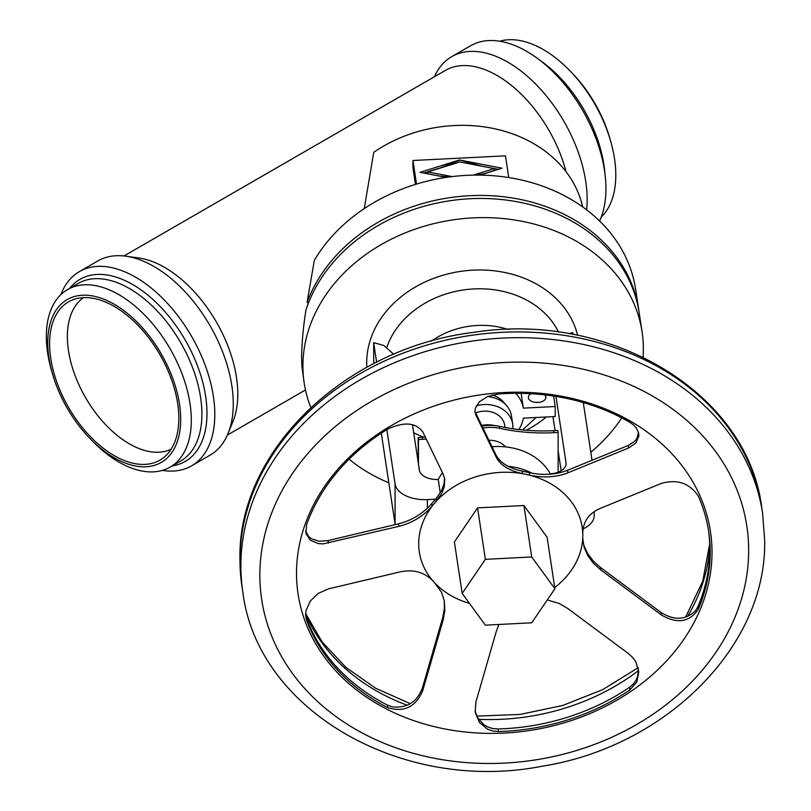 <?xml version="1.0" encoding="UTF-8"?>
<svg xmlns="http://www.w3.org/2000/svg" width="811" height="811" viewBox="0 0 811 811"><rect width="100%" height="100%" fill="white"/><g stroke="black" fill="none" stroke-linecap="round" stroke-linejoin="round"><path stroke-width="1.22" d="M638.926 311.12A170.857 138.975 171.4 0 0 638.703 309.609A170.857 138.975 171.4 0 0 484.725 195.481A170.857 138.975 171.4 0 0 307.095 302.391L308.281 303.476M307.095 302.391L314.323 260.372A170.857 138.975 -8.6 0 1 495.44 175.906A170.857 138.975 -8.6 0 1 635.621 289.263L638.703 309.609M499.738 41.219A102.521 59.193 60 0 1 570.64 71.52A102.521 59.193 60 0 1 610.45 140.475A102.521 59.193 60 0 1 615.802 175.125A102.521 59.193 60 0 1 601.245 217.034M570.64 71.52L572.982 73.983A94.015 54.286 60 0 1 609.497 137.211L610.45 140.475M434.422 76.751A112.151 64.748 60 0 1 451.768 56.618L470.562 45.771A112.151 64.748 60 0 1 556.985 75.818A112.151 64.748 60 0 1 605.939 188.679A112.151 64.748 60 0 1 599.572 220.967M451.768 56.618A112.151 64.748 60 0 1 538.2 86.665A112.151 64.748 60 0 1 587.154 199.536A112.151 64.748 60 0 1 586.617 209.816M60.896 294.575A112.151 64.748 60 0 1 79.427 271.584L97.878 260.929A112.151 64.748 60 0 1 125.654 256.175A112.151 64.748 60 0 1 233.264 403.848A112.151 64.748 60 0 1 228.043 433.51A112.151 64.748 60 0 1 210.029 455.194L191.578 465.849A112.151 64.748 60 0 1 162.403 470.39M125.654 256.175L138.6 257.939A103.392 59.69 60 0 1 237.795 394.075A103.392 59.69 60 0 1 232.98 421.416L228.043 433.51M79.427 271.584A112.151 64.748 60 0 1 165.849 301.631A112.151 64.748 60 0 1 214.803 414.502A112.151 64.748 60 0 1 191.578 465.849M52.644 374.398L51.691 371.134A102.521 59.193 60 0 1 46.339 336.494A102.521 59.193 60 0 1 67.566 289.557A102.521 59.193 60 0 1 146.568 317.02A102.521 59.193 60 0 1 191.315 420.189A102.521 59.193 60 0 1 170.087 467.126A102.521 59.193 60 0 1 91.501 440.089L89.149 437.636A94.015 54.286 60 0 1 52.644 374.398A94.015 54.286 60 0 1 47.737 342.627A94.015 54.286 60 0 1 114.219 304.237A94.015 54.286 60 0 1 180.701 419.388A94.015 54.286 60 0 1 89.149 437.636M49.593 343.692A91.39 52.766 60 0 1 74.571 299.188A91.39 52.766 60 0 1 142.624 330.391A91.39 52.766 60 0 1 178.836 418.314A91.39 52.766 60 0 1 165.251 456.238A91.39 52.766 60 0 1 93.265 439.491A91.39 52.766 60 0 1 49.593 343.692M171.121 449.223A87.618 50.586 60 0 1 104.335 423.312A87.618 50.586 60 0 1 67.364 336.514A87.618 50.586 60 0 1 83.584 297.617M123.992 255.972L445.421 70.395A103.392 59.69 60 0 1 566.078 171.739M643.042 357.154A170.857 138.975 171.4 0 0 643.346 348.781A170.857 138.975 171.4 0 0 642.069 331.78L639.159 312.63A170.857 138.975 -8.6 0 0 482.221 198.462A170.857 138.975 -8.6 0 0 305.899 310.177C303.253 327.137 301.814 342.82 301.601 357.245L301.915 366.46L304.196 382.985A170.857 138.975 171.4 0 0 310.785 407.497M582.643 206.876A131.037 106.586 -8.6 0 0 373.739 152.346L364.251 208.63M446.283 177.396L420.017 172.337L459.482 159.98L482.383 166.316M498.39 169.337L482.373 166.255M459.482 159.98L502.06 168.191L479.94 175.115M473.259 175.135L494.173 168.587L459.776 161.957L427.904 171.932L427.904 173.797L439.4 176.007L449.669 176.92M508.761 177.558L505.466 155.834L412.941 160.507L416.519 184.087M427.904 171.932L452.132 176.605M438.295 168.688L459.482 160.304M438.264 168.485L423.687 173.037M494.173 168.587L494.173 170.452L483.549 173.98M412.941 160.507L412.941 167.765L415.465 184.411M476.645 175.095L483.518 173.787M642.069 331.78A170.857 138.975 171.4 0 0 462.706 218.666A170.857 138.975 171.4 0 0 302.919 365.974A170.857 138.975 171.4 0 0 304.196 382.985M349.105 459.188A170.857 138.975 171.4 0 0 388.834 482.839M590.813 452.234A170.857 138.975 171.4 0 0 621.753 417.878M373.749 363.632L373.668 342.637L383.877 345.486L393.73 354.306M568.582 333.686L572.678 332.591L572.961 334.456M552.96 416.651L555.079 430.6M558.13 450.754L561.161 470.775M555.971 396.427L566.037 462.858A17.528 10.117 180 0 1 566.098 463.74A17.528 10.117 180 0 1 550.243 473.817A61.332 49.887 171.4 0 0 492.034 446.739M518.858 429.556A42.06 34.214 171.4 0 0 523.348 418.152L555.221 416.54L555.221 406.524L553.639 396.062M583.048 528.924A29.794 17.203 0 0 0 594.21 515.492L594.21 511.7M373.668 342.637L376.628 362.182M386.847 429.637L395.079 483.985A29.794 17.203 0 0 0 427.356 499.617L435.446 499.211M442.461 472.691A61.332 49.887 171.4 0 0 438.244 479.473L440.261 492.804M438.244 479.473A17.528 10.117 180 0 1 419.388 470.268L412.485 424.69M535.889 402.388A8.759 5.059 180 0 1 538.362 402.388M531.093 393.71A8.759 5.059 0 0 0 528.366 397.38A8.759 5.059 0 0 0 528.397 397.826A8.759 5.059 0 0 0 537.511 402.438A8.759 5.059 0 0 0 545.884 397.38A8.759 5.059 0 0 0 545.854 396.944A8.759 5.059 0 0 0 544.739 394.886M555.221 406.524L523.348 408.136L521.108 393.345M505 403.949A26.287 21.38 171.4 0 0 492.226 394.987M523.348 408.136A42.06 34.214 171.4 0 0 515.766 393.315M512.816 428.755A29.135 23.701 171.4 0 0 512.907 426.87A29.135 23.701 171.4 0 0 512.694 423.971L511.467 415.911A29.135 23.701 171.4 0 0 487.472 396.569M512.694 423.971A29.135 23.701 171.4 0 0 476.3 405.764M505.02 427.458L504.675 425.187A21.025 17.102 171.4 0 0 475.702 412.941M494.426 425.542A24.533 19.961 171.4 0 0 481.744 425.43M558.13 472.225L558.13 432.476L557.826 430.459L553.69 430.671A175.247 142.543 -8.6 0 1 499.394 426.312A36.799 29.936 171.4 0 0 487.989 425.4A36.799 29.936 171.4 0 0 482.069 426.099M425.299 437.129A175.247 142.543 -8.6 0 1 422.298 437.301L418.162 437.514L418.162 462.158M558.13 432.476L553.994 432.689A175.247 142.543 -8.6 0 1 499.698 428.33A36.799 29.936 171.4 0 0 488.303 427.417A36.799 29.936 171.4 0 0 482.981 428.005M426.251 439.106A175.247 142.543 -8.6 0 1 422.602 439.319L418.466 439.532L418.162 437.514M418.466 439.532L418.466 464.176M505.588 446.891A21.025 17.102 171.4 0 0 488.911 440.272M381.312 433.175L395.079 524.048A29.794 17.203 0 0 0 395.19 524.626M592.02 460.242L583.281 402.57M531.935 473.178A61.332 49.887 171.4 0 0 508.132 466.305M567.903 472.823L567.528 470.299C556.589 474.567 544.516 475.479 531.286 473.056L520.196 470.664C507.798 467.562 499.718 462.29 495.937 454.849L496.322 457.374L475.885 415.06L474.972 411.795L475.266 408.379L479.413 401.709L487.715 396.467L498.451 393.984A206.785 168.201 -8.6 0 1 567.872 398.677A206.785 168.201 -8.6 0 1 629.904 422.359L633.878 425.238L636.777 428.634L638.744 433.682L638.845 436.105L635.844 443.029L628.576 448.007L567.903 472.823C556.275 477.314 543.522 478.095 529.664 475.155L526.106 474.374A82.367 66.999 171.4 0 0 434.361 503.438L432.172 506.044C423.383 516.151 412.312 522.923 398.951 526.349L323.224 543.867L318.338 543.623L310.278 540.207L305.98 533.445L306.588 524.788A206.785 168.201 -8.6 0 1 337.548 471.647A206.785 168.201 -8.6 0 1 387.83 429.029C404.101 421.558 415.739 422.511 422.764 431.888L443.191 474.202L444.722 479.149L444.306 486.853L441.508 493.848L434.361 503.438A82.367 66.999 171.4 0 0 418.699 543.755A82.367 66.999 171.4 0 0 434.361 582.491L441.508 592.212L444.306 600.91L444.844 610.308L443.191 619.817L422.764 690.587C415.739 706.979 404.101 712.676 387.83 707.668A206.785 168.201 -8.6 0 1 337.548 670.129A206.785 168.201 -8.6 0 1 306.588 620.111L305.646 615.549L305.98 610.673L310.278 601.063L318.338 593.338L328.394 588.898L398.951 572.14C412.312 569.028 423.393 571.694 432.172 580.139L434.361 582.491A82.367 66.999 171.4 0 0 469.447 603.354M444.479 477.902L444.083 483.62L441.701 490.229L437.372 496.9L430.519 504.979C421.801 514.356 411.157 520.642 398.566 523.825L398.951 526.349M547.273 599.937L559.235 603.496L567.903 608.595L628.576 653.676L632.671 657.427L635.844 661.857L638.835 671.954L636.777 682.051L629.904 689.887A206.785 168.201 -8.6 0 1 567.872 719.833A206.785 168.201 -8.6 0 1 498.451 731.532L492.916 731.035L487.715 729.282L479.423 722.479L475.195 712.311L475.885 702.052L496.322 631.282L498.937 624.46M554.724 587.529A82.367 66.999 171.4 0 0 582.795 535.463A82.367 66.999 171.4 0 0 526.106 474.374L522.548 473.624C509.105 470.664 500.367 465.25 496.322 457.374M582.795 538.545L582.795 532.422C583.362 521.017 589.344 512.937 600.748 508.203L661.411 483.386C677.195 478.936 689.482 483.143 698.271 496.018A206.785 168.201 -8.6 0 1 708.662 531.489A206.785 168.201 -8.6 0 1 710.213 552.068A206.785 168.201 -8.6 0 1 698.271 609.314C689.482 622.26 677.195 624.146 661.411 614.971L600.748 569.9L593.388 563.25L587.701 555.494L584.062 547.05L582.795 538.545M296.512 573.286A208.539 169.621 171.4 0 0 504.26 733.063A208.539 169.621 171.4 0 0 712.007 552.301A208.539 169.621 171.4 0 0 504.26 392.524A208.539 169.621 171.4 0 0 296.512 573.286M582.967 541.606L584.092 545.864L587.823 553.822L593.348 561.111L600.363 567.376L661.026 612.457C674.174 620.689 685.67 620.111 695.534 610.724L697.886 606.74A206.785 168.201 171.4 0 0 709.818 549.493A206.785 168.201 171.4 0 0 708.459 530.201M454.383 541.951L477.567 507.868L523.926 505.527L547.111 537.267L554.906 588.725L531.722 556.985L485.363 559.326L462.179 593.409L454.383 541.951M462.179 593.409L485.363 625.149L531.722 622.807L554.906 588.725M485.363 559.326L477.567 507.868M531.722 556.985L523.926 505.527M305.656 615.721L306.203 617.546A206.785 168.201 171.4 0 0 337.163 667.565A206.785 168.201 171.4 0 0 387.445 705.094L392.139 706.847C406.848 708.449 416.935 702.184 422.379 688.063L442.806 617.293L443.191 619.817M475.043 711.044L477.628 717.816L483.964 724.77L488.161 727.132L492.794 728.572L498.055 728.967A206.785 168.201 171.4 0 0 567.477 717.259A206.785 168.201 171.4 0 0 629.518 687.312L633.33 684.048L635.996 680.297L637.72 676.07L638.399 668.568M444.276 600.769L444.428 608.291L442.806 617.293M305.625 531.053L308.677 536.558L311.536 538.839L319.078 541.251L328.009 540.592L398.566 523.825M475.885 415.06L474.932 411.055M475.51 412.535L495.937 454.849M567.528 470.299L628.19 445.482L634.79 441.235L636.939 438.437L638.48 432.415M69.695 288.331A105.146 60.703 60 0 1 153.228 299.766A105.146 60.703 60 0 1 206.987 413.296A105.146 60.703 60 0 1 172.216 465.899M67.566 289.557L78.16 283.445A102.521 59.193 60 0 1 129.415 288.523A102.521 59.193 60 0 1 201.909 414.076A102.521 59.193 60 0 1 180.681 461.013L170.087 467.126M577.594 335.359A106.849 86.909 171.4 0 0 473.127 270.144A106.849 86.909 171.4 0 0 366.694 362.76A106.849 86.909 171.4 0 0 366.836 367.292M413.711 432.76A106.849 86.909 171.4 0 0 423.91 437.22M526.288 430.276A106.849 86.909 171.4 0 0 546.371 416.986M558.536 332.155A90.964 73.994 171.4 0 0 469.681 289.233A90.964 73.994 171.4 0 0 386.756 347.574M508.152 329.509A73.142 59.497 171.4 0 0 431.422 341.137M566.037 464.622L566.037 462.858M553.69 430.671L553.994 432.689M499.698 428.33L499.394 426.312M422.602 439.319L422.298 437.301M427.356 499.617L427.356 508.213M395.079 524.048L395.079 483.985M748.665 550.446A245.338 199.557 171.4 0 0 504.26 362.476A245.338 199.557 171.4 0 0 259.855 575.141A245.338 199.557 171.4 0 0 504.26 763.11A245.338 199.557 171.4 0 0 748.665 550.446M762.624 513.333L761.762 507.585A262.865 213.81 171.4 0 0 485.809 333.554A262.865 213.81 171.4 0 0 239.995 560.198A262.865 213.81 171.4 0 0 241.962 586.353L242.834 592.101C257.442 711.135 403.067 793.614 542.072 766.233C665.76 746.84 766.912 646.245 764.661 540.369L762.624 513.333A262.865 213.81 171.4 0 0 502.729 338.086A262.865 213.81 171.4 0 0 240.867 565.936A262.865 213.81 171.4 0 0 242.834 592.101M432.172 506.044L431.787 503.53M436.186 498.349L436.561 500.863M306.588 620.111L306.203 617.546M422.764 690.587L422.379 688.063M387.445 705.094L387.83 707.668M328.394 543.106L328.009 540.592M661.026 612.457L661.411 614.971M600.748 569.9L600.363 567.376M629.518 687.312L629.904 689.887M498.451 731.532L498.055 728.967M698.271 609.314L697.886 606.74M628.19 445.482L628.576 448.007M522.548 473.624L522.162 471.1M529.279 472.641L529.664 475.155M539.528 59.984A102.521 59.193 60 0 1 604.884 173.189M305.605 614.039A208.539 169.621 171.4 0 0 407.284 705.256M478.602 719.347A208.539 169.621 171.4 0 0 638.49 670.585M687.485 616.573A208.539 169.621 171.4 0 0 709.757 545.164M241.962 586.353L239.944 559.489C237.4 450.977 344.928 348.031 473.178 332.439C609.497 310.491 747.549 392.504 761.762 507.585M305.483 389.969L227.384 435.061M522.568 429.952L536.132 417.503M709.706 543.796L702.752 581.203L685.548 617.252M638.196 667.717L602.695 689.644L562.753 705.458L520.135 714.42L476.736 716.123M410.285 703.695L375.564 688.164L345.861 667.341L322.281 642.14L305.625 613.582"/></g></svg>
